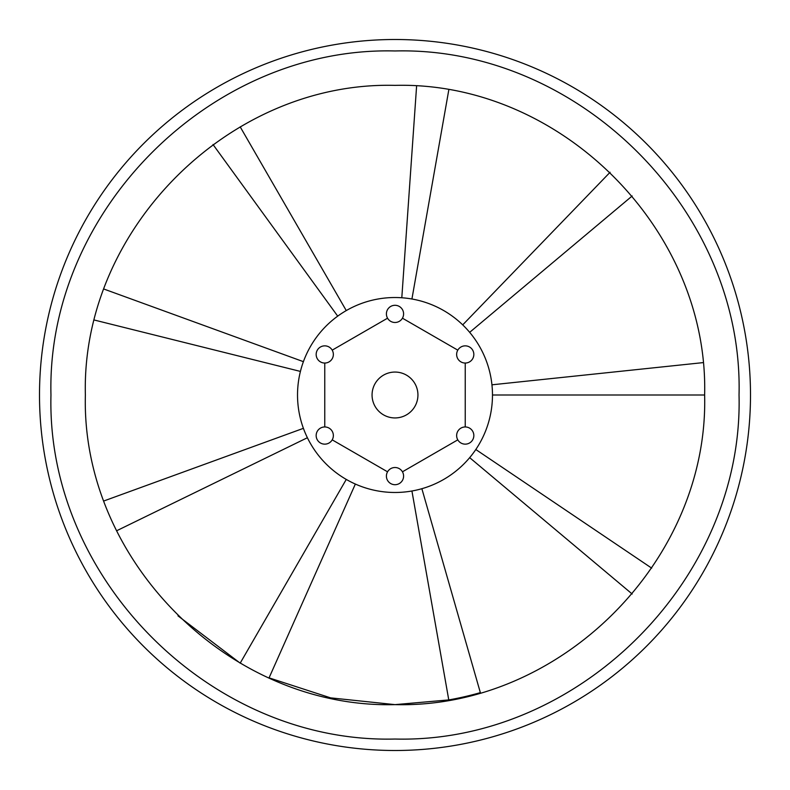 <?xml version="1.0" encoding="UTF-8"?>
<svg xmlns="http://www.w3.org/2000/svg" width="790" height="790" viewBox="0 0 790 790"><rect width="100%" height="100%" fill="white"/><g stroke="black" fill="none" stroke-linecap="round" stroke-linejoin="round"><path stroke-width="1.19" d="M421.87 488.704L480.35 692.633A309.631 309.631 0 0 1 448.769 699.92L395 704.631C560.446 708.897 708.897 560.446 704.631 395C708.897 229.554 560.446 81.103 395 85.369C229.554 81.103 81.103 229.554 85.369 395C81.103 560.446 229.554 708.897 395 704.631L330.625 697.866L269.064 677.86L355.352 484.053A97.476 97.476 0 0 0 492.476 395L704.631 395M116.713 530.732L307.389 437.729A97.476 97.476 0 0 0 346.267 479.421L240.19 663.146L177.967 615.835M395 372.06A22.94 22.94 0 0 0 372.06 395A22.94 22.94 0 0 0 395 417.94A22.94 22.94 0 0 0 417.94 395A22.94 22.94 0 0 0 395 372.06M465.241 426.956L465.241 363.045A8.601 8.601 0 0 1 457.795 350.148L402.446 318.192A8.601 8.601 0 0 1 387.554 318.192L332.205 350.148A8.601 8.601 0 0 0 317.313 350.148A8.601 8.601 0 0 0 324.759 363.045L324.759 426.956A8.601 8.601 0 0 0 316.158 435.557A8.601 8.601 0 0 0 332.205 439.852L387.554 471.808A8.601 8.601 0 0 0 395 484.704A8.601 8.601 0 0 0 402.446 471.808L457.795 439.852A8.601 8.601 0 0 0 473.842 435.557A8.601 8.601 0 0 0 465.241 426.956A8.601 8.601 0 0 0 457.795 439.852M402.446 471.808A8.601 8.601 0 0 0 387.554 471.808M395 750.5A355.5 355.5 0 0 0 750.5 395A355.5 355.5 0 0 0 395 39.5A355.5 355.5 0 0 0 39.5 395A355.5 355.5 0 0 0 395 750.5M416.597 86.13L401.804 297.761A97.476 97.476 0 0 0 307.389 437.729M610.087 172.269L462.713 324.878A97.476 97.476 0 0 0 401.804 297.761M702.932 362.64L491.943 384.809A97.476 97.476 0 0 0 462.713 324.878M491.943 384.809A97.476 97.476 0 0 1 492.476 395M402.446 318.192A8.601 8.601 0 0 0 395 305.296A8.601 8.601 0 0 0 387.554 318.192M465.241 363.045A8.601 8.601 0 0 0 472.687 350.148A8.601 8.601 0 0 0 457.795 350.148M355.352 484.053A97.476 97.476 0 0 1 346.267 479.421M324.759 363.045A8.601 8.601 0 0 0 332.205 350.148M332.205 439.852A8.601 8.601 0 0 0 324.759 426.956M632.188 195.979L469.675 332.343M448.769 90.08L411.926 299.005M240.19 126.854L346.267 310.579M213.004 144.501L337.705 316.138M104.043 289.101L303.4 361.662M94.573 320.098L300.417 371.418M104.043 500.9L303.4 428.338M395 85.369C560.446 81.103 708.897 229.554 704.631 395C708.897 560.446 560.446 708.897 395 704.631L448.769 699.92L411.926 490.995M632.188 594.021L469.675 457.657M651.691 568.138L475.807 449.51M395 739.035C211.167 743.775 46.225 578.833 50.965 395C46.225 211.167 211.167 46.225 395 50.965C578.833 46.225 743.775 211.167 739.035 395C743.775 578.833 578.833 743.775 395 739.035"/></g></svg>
